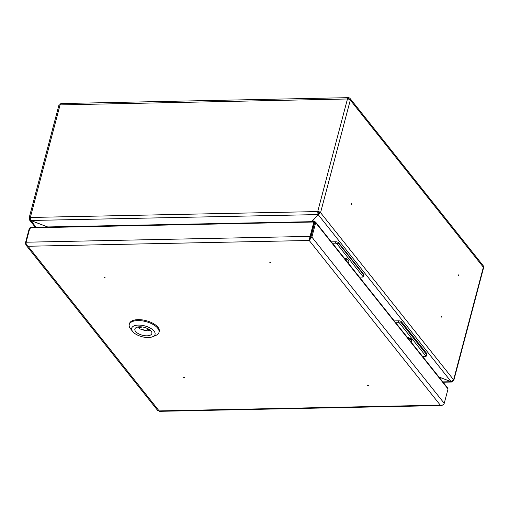 <?xml version="1.0" encoding="UTF-8"?>
<svg xmlns="http://www.w3.org/2000/svg" width="509" height="509" viewBox="0 0 509 509"><rect width="100%" height="100%" fill="white"/><g stroke="black" fill="none" stroke-linecap="round" stroke-linejoin="round"><path stroke-width="0.76" d="M311.877 221.504L318.049 214.582L318.17 212.132L317.718 211.566A2.195 1.012 14.8 0 1 320.562 212.654L319.588 212.673L318.399 213.678L318.15 214.62L312.011 221.504M452.883 380.942A2.195 1.012 -165.2 0 0 453.805 380.395A2.195 1.012 -165.2 0 0 453.621 379.797L451.152 381.68L438.93 376.991M348.341 99.07L348.735 97.683A2.749 1.285 88.8 0 0 348.531 97.658A2.749 1.285 88.8 0 0 347.462 98.988A2.195 1.012 14.8 0 1 350.307 100.082A2.749 2.068 -38.5 0 0 350.027 98.422A2.749 2.068 -38.5 0 0 349.378 97.932L348.455 99.096M318.17 212.132A1.101 0.509 14.8 0 1 319.588 212.673M30.235 218.615L29.287 218.635A2.195 1.012 14.8 0 1 29.102 218.037L58.847 105.458A2.195 1.012 14.8 0 1 60.068 104.892A2.749 1.285 -91.2 0 1 61.137 103.556L348.531 97.658M29.102 218.037A2.195 1.012 14.8 0 1 30.33 217.464L30.794 220.48L47.623 226.931M30.235 218.59A1.101 0.509 14.8 0 1 30.165 218.316A1.101 0.509 14.8 0 1 30.235 218.196M351.369 203.676L351.604 204.51L351.369 203.676M441.729 317.177L441.494 316.344L441.729 317.177M458.673 275.719L458.431 274.885L458.673 275.719M453.805 380.395L483.55 267.823A2.195 1.012 -165.2 0 0 483.365 267.219L350.307 100.082L320.562 212.654L318.15 214.62L451.152 381.68M30.794 220.48L318.049 214.582L317.718 211.566L30.33 217.464L60.068 104.892L347.462 98.988L317.718 211.566M30.775 220.454L29.528 219.99L29.287 218.635M47.483 226.931L30.763 220.518L36.056 227.167M30.285 219.131L30.241 218.698M60.285 104.3A2.749 2.068 -38.5 0 0 59.617 104.937M348.678 98.771A1.648 0.77 88.8 0 0 348.55 98.752A1.648 0.77 88.8 0 0 348.131 99.039M349.378 97.932L348.703 98.301M349.32 99.382A1.648 1.241 -38.5 0 0 349.168 99.102A1.648 1.241 -38.5 0 0 348.773 98.81M320.562 212.654L453.621 379.797L483.365 267.219A2.749 2.068 -38.5 0 0 483.092 265.558L350.027 98.422M451.127 381.674L451.668 382.03L452.476 381.254M438.993 377.074L451.114 381.718L442.83 381.89M458.208 275.623L458.195 275.261M332.441 243.238L335.444 243.175L335.813 241.762A2.195 1.012 14.8 0 1 338.657 242.85L338.53 243.321L336.532 243.308A2.195 1.012 -165.2 0 0 335.444 243.175M331.34 241.858L335.813 241.762M359.418 277.119L362.414 277.055A2.195 1.012 -165.2 0 0 363.267 276.883L363.827 274.472L338.657 242.85M363.827 274.472A2.195 1.012 14.8 0 1 364.011 275.076L363.712 276.222M348.054 262.848A5.052 2.335 -165.2 0 0 348.57 262.459A5.052 2.335 -165.2 0 0 348.837 261.976A5.052 2.335 -165.2 0 0 344.536 258.432M348.869 261.785A5.052 2.335 -165.2 0 0 348.932 261.601A5.052 2.335 -165.2 0 0 348.531 260.239A5.052 2.335 -165.2 0 0 344.141 257.936M395.748 322.751L398.254 322.7L398.751 320.816A2.195 1.012 14.8 0 1 401.588 321.904L401.34 322.846L399.342 322.833A2.195 1.012 -165.2 0 0 398.254 322.7M394.278 320.905L398.751 320.816M422.718 356.631L425.225 356.58A2.195 1.012 -165.2 0 0 426.078 356.408L426.765 353.526L401.588 321.904M426.765 353.526A2.195 1.012 14.8 0 1 426.949 354.13L426.523 355.74M407.397 337.384A5.217 2.411 14.8 0 1 411.514 339.662A5.217 2.411 14.8 0 1 411.603 341.622M411.196 342.156A5.052 2.335 -165.2 0 0 411.38 341.984A5.052 2.335 -165.2 0 0 411.647 341.501A5.052 2.335 -165.2 0 0 408.002 338.148M411.679 341.31A5.052 2.335 -165.2 0 0 411.743 341.125A5.052 2.335 -165.2 0 0 411.342 339.764A5.052 2.335 -165.2 0 0 407.575 337.613M184.627 377.5L183.609 377.373L184.627 377.5M104.09 277.577L105.102 277.704L104.09 277.577M270.833 262.676L269.821 262.542L270.833 262.676M367.415 385.224L368.427 385.358L367.415 385.224M30.216 228.579L29.248 228.598L25.45 242.965L25.94 244.994L28.04 246.254C26.519 245.185 25.876 243.843 26.118 242.214L29.916 227.847L313.843 222.019L314.295 222.579L314.53 221.619L313.843 222.019L310.051 236.386L310.496 236.946L314.295 222.579M315.096 223.356L314.123 223.381L314.931 221.778L314.696 222.738L314.931 221.778L315.561 222.032L315.669 222.713L314.696 222.738L310.897 237.099L309.217 240.477L310.051 236.386L26.118 242.214M309.466 239.535L310.496 236.946M310.897 237.099L311.871 237.079L444.23 403.338L448.028 388.971L315.669 222.713L311.871 237.079L309.217 240.477L440.298 405.132L441.755 405.539L443.364 404.585M444.23 403.338C443.619 404.827 442.308 405.425 440.298 405.132L159.12 410.909L159.139 411.342L441.755 405.539M25.94 244.994L157.924 410.776L159.12 410.909L28.04 246.254L309.217 240.477M29.248 228.598L30.546 227.612M448.028 388.971L447.901 388.259L315.561 222.032M314.123 223.381L310.426 237.359L310.827 237.353M310.426 237.359L310.694 237.697M30.394 227.288L314.53 221.619M30.699 227.447L29.916 227.847M141.966 326.912L139.574 328.076A1.101 0.509 -165.2 0 0 139.383 328.273A1.101 0.509 -165.2 0 0 140.35 329.056L147.317 330.786A1.101 0.509 -165.2 0 0 148.475 330.57A1.101 0.509 -165.2 0 0 148.38 330.265L146.7 328.152M150.505 330.475A8.787 4.059 14.8 0 1 148.342 330.735M146.967 330.697A8.787 4.059 14.8 0 1 141.006 329.215M139.383 328.388A8.787 4.059 14.8 0 1 137.564 327.052M139.765 326.791A8.787 4.059 14.8 0 1 148.399 328.967A8.787 4.059 14.8 0 1 151.86 333.548A8.787 4.059 14.8 0 1 142.329 335.227A8.787 4.059 14.8 0 1 134.866 329.062A8.787 4.059 14.8 0 1 139.765 326.791M138.416 325.092A12.082 5.58 14.8 0 1 152.605 329.654A12.082 5.58 14.8 0 1 152.598 336.748A12.082 5.58 14.8 0 1 132.645 331.48A12.082 5.58 14.8 0 1 138.416 325.092M132.645 331.48L130.469 328.699A15.378 7.101 14.8 0 1 129.241 324.551A15.378 7.101 14.8 0 1 137.818 320.575A15.378 7.101 14.8 0 1 152.923 324.392A15.378 7.101 14.8 0 1 158.98 332.409A15.378 7.101 14.8 0 1 155.862 335.406L152.598 336.748M129.241 324.551L129.49 323.609A15.378 7.101 14.8 0 1 138.066 319.633A15.378 7.101 14.8 0 1 153.177 323.45A15.378 7.101 14.8 0 1 159.228 331.467L158.98 332.409M338.53 243.321L363.706 274.943M336.532 243.308L363.267 276.883M401.34 322.846L426.517 354.468M399.342 322.833L426.078 356.408M25.45 242.965L26.035 242.952M139.911 326.784L139.574 328.076M148.38 330.265L148.679 329.132M29.528 219.99L35.255 227.186M451.668 382.03L443.084 382.208M348.932 261.601L348.837 261.976M411.743 341.125L411.647 341.501M410.598 338.809L411.342 339.764M139.383 328.273L139.778 326.791M148.475 330.57L148.832 329.221"/></g></svg>
